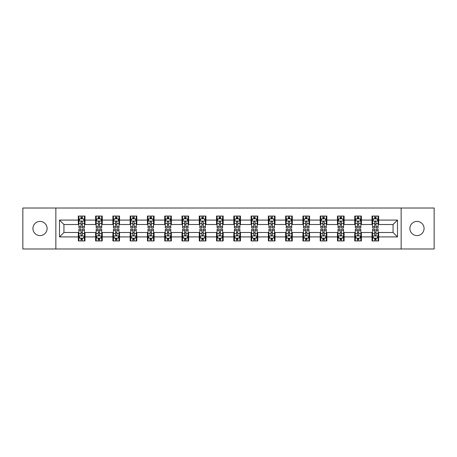 <?xml version="1.0" encoding="UTF-8"?>
<svg xmlns="http://www.w3.org/2000/svg" width="457" height="457" viewBox="0 0 457 457"><rect width="100%" height="100%" fill="white"/><g stroke="black" fill="none" stroke-linecap="round" stroke-linejoin="round"><path stroke-width="0.69" d="M416.984 221.411A7.089 7.089 0 0 0 409.895 228.5A7.089 7.089 0 0 0 416.984 235.589A7.089 7.089 0 0 0 424.073 228.5A7.089 7.089 0 0 0 416.984 221.411M40.016 221.411A7.089 7.089 0 0 0 32.927 228.5A7.089 7.089 0 0 0 40.016 235.589A7.089 7.089 0 0 0 47.105 228.5A7.089 7.089 0 0 0 40.016 221.411M401.149 248.985L434.15 248.985L434.15 208.015L401.149 208.015L401.149 248.985L55.851 248.985L55.851 208.015L22.85 208.015L22.85 248.985L55.851 248.985M401.149 208.015L55.851 208.015M378.67 220.085L378.67 216.041L372.021 216.041L372.021 220.085L361.39 220.085L361.39 216.041L354.746 216.041L354.746 220.085L344.115 220.085L344.115 216.041L337.472 216.041L337.472 220.085L326.841 220.085L326.841 216.041L320.197 216.041L320.197 220.085L309.566 220.085L309.566 216.041L302.917 216.041L302.917 220.085L292.286 220.085L292.286 216.041L285.642 216.041L285.642 220.085L275.011 220.085L275.011 216.041L268.368 216.041L268.368 220.085L257.737 220.085L257.737 216.041L251.093 216.041L251.093 220.085L240.462 220.085L240.462 216.041L233.818 216.041L233.818 220.085L223.182 220.085L223.182 216.041L216.538 216.041L216.538 220.085L205.907 220.085L205.907 216.041L199.263 216.041L199.263 220.085L188.632 220.085L188.632 216.041L181.989 216.041L181.989 220.085L171.358 220.085L171.358 216.041L164.714 216.041L164.714 220.085L154.083 220.085L154.083 216.041L147.434 216.041L147.434 220.085L136.803 220.085L136.803 216.041L130.159 216.041L130.159 220.085L119.528 220.085L119.528 216.041L112.885 216.041L112.885 220.085L102.254 220.085L102.254 216.041L95.61 216.041L95.61 220.085L84.979 220.085L84.979 216.041L78.33 216.041L78.33 220.085L59.507 220.085L59.507 236.915L63.934 232.487L78.33 232.487L78.33 240.959L84.979 240.959L84.979 232.487L95.61 232.487L95.61 240.959L102.254 240.959L102.254 232.487L112.885 232.487L112.885 240.959L119.528 240.959L119.528 232.487L130.159 232.487L130.159 240.959L136.803 240.959L136.803 232.487L147.434 232.487L147.434 240.959L154.083 240.959L154.083 232.487L164.714 232.487L164.714 240.959L171.358 240.959L171.358 232.487L181.989 232.487L181.989 240.959L188.632 240.959L188.632 232.487L199.263 232.487L199.263 240.959L205.907 240.959L205.907 232.487L216.538 232.487L216.538 240.959L223.182 240.959L223.182 232.487L233.818 232.487L233.818 240.959L240.462 240.959L240.462 232.487L251.093 232.487L251.093 240.959L257.737 240.959L257.737 232.487L268.368 232.487L268.368 240.959L275.011 240.959L275.011 232.487L285.642 232.487L285.642 240.959L292.286 240.959L292.286 232.487L302.917 232.487L302.917 240.959L309.566 240.959L309.566 232.487L320.197 232.487L320.197 240.959L326.841 240.959L326.841 232.487L337.472 232.487L337.472 240.959L344.115 240.959L344.115 232.487L354.746 232.487L354.746 240.959L361.39 240.959L361.39 232.487L372.021 232.487L372.021 240.959L378.67 240.959L378.67 232.487L393.066 232.487L393.066 224.513L378.67 224.513L378.67 220.085L397.493 220.085L397.493 236.915L378.67 236.915M372.021 236.915L361.39 236.915M354.746 236.915L344.115 236.915M337.472 236.915L326.841 236.915M320.197 236.915L309.566 236.915M302.917 236.915L292.286 236.915M285.642 236.915L275.011 236.915M268.368 236.915L257.737 236.915M251.093 236.915L240.462 236.915M233.818 236.915L223.182 236.915M216.538 236.915L205.907 236.915M199.263 236.915L188.632 236.915M181.989 236.915L171.358 236.915M164.714 236.915L154.083 236.915M147.434 236.915L136.803 236.915M130.159 236.915L119.528 236.915M112.885 236.915L102.254 236.915M95.61 236.915L84.979 236.915M78.33 236.915L59.507 236.915M372.021 220.085L372.021 224.513L361.39 224.513L361.39 220.085M354.746 220.085L354.746 224.513L344.115 224.513L344.115 220.085M337.472 220.085L337.472 224.513L326.841 224.513L326.841 220.085M320.197 220.085L320.197 224.513L309.566 224.513L309.566 220.085M302.917 220.085L302.917 224.513L292.286 224.513L292.286 220.085M285.642 220.085L285.642 224.513L275.011 224.513L275.011 220.085M268.368 220.085L268.368 224.513L257.737 224.513L257.737 220.085M251.093 220.085L251.093 224.513L240.462 224.513L240.462 220.085M233.818 220.085L233.818 224.513L223.182 224.513L223.182 220.085M216.538 220.085L216.538 224.513L205.907 224.513L205.907 220.085M199.263 220.085L199.263 224.513L188.632 224.513L188.632 220.085M181.989 220.085L181.989 224.513L171.358 224.513L171.358 220.085M164.714 220.085L164.714 224.513L154.083 224.513L154.083 220.085M147.434 220.085L147.434 224.513L136.803 224.513L136.803 220.085M130.159 220.085L130.159 224.513L119.528 224.513L119.528 220.085M112.885 220.085L112.885 224.513L102.254 224.513L102.254 220.085M95.61 220.085L95.61 224.513L84.979 224.513L84.979 220.085M78.33 220.085L78.33 224.513L63.934 224.513L59.507 220.085M63.934 224.513L63.934 232.487M397.493 236.915L393.066 232.487M393.066 224.513L397.493 220.085M78.33 218.812L78.884 218.812M80.992 218.812L82.317 218.812M84.425 218.812L84.979 218.812M78.33 224.404L78.884 224.404M80.992 224.404L82.317 224.404M84.425 224.404L84.979 224.404M78.33 232.596L78.884 232.596M80.992 232.596L82.317 232.596M84.425 232.596L84.979 232.596M78.33 238.188L78.884 238.188M80.992 238.188L82.317 238.188M84.425 238.188L84.979 238.188M95.61 232.596L96.164 232.596M98.266 232.596L99.597 232.596M101.7 232.596L102.254 232.596M95.61 238.188L96.164 238.188M98.266 238.188L99.597 238.188M101.7 238.188L102.254 238.188M95.61 218.812L96.164 218.812M98.266 218.812L99.597 218.812M101.7 218.812L102.254 218.812M95.61 224.404L96.164 224.404M98.266 224.404L99.597 224.404M101.7 224.404L102.254 224.404M112.885 232.596L113.439 232.596M115.541 232.596L116.872 232.596M118.974 232.596L119.528 232.596M112.885 238.188L113.439 238.188M115.541 238.188L116.872 238.188M118.974 238.188L119.528 238.188M112.885 218.812L113.439 218.812M115.541 218.812L116.872 218.812M118.974 218.812L119.528 218.812M112.885 224.404L113.439 224.404M115.541 224.404L116.872 224.404M118.974 224.404L119.528 224.404M130.159 232.596L130.713 232.596M132.816 232.596L134.147 232.596M136.249 232.596L136.803 232.596M130.159 238.188L130.713 238.188M132.816 238.188L134.147 238.188M136.249 238.188L136.803 238.188M130.159 218.812L130.713 218.812M132.816 218.812L134.147 218.812M136.249 218.812L136.803 218.812M130.159 224.404L130.713 224.404M132.816 224.404L134.147 224.404M136.249 224.404L136.803 224.404M147.434 232.596L147.988 232.596M150.096 232.596L151.421 232.596M153.529 232.596L154.083 232.596M147.434 238.188L147.988 238.188M150.096 238.188L151.421 238.188M153.529 238.188L154.083 238.188M147.434 218.812L147.988 218.812M150.096 218.812L151.421 218.812M153.529 218.812L154.083 218.812M147.434 224.404L147.988 224.404M150.096 224.404L151.421 224.404M153.529 224.404L154.083 224.404M164.714 232.596L165.268 232.596M167.371 232.596L168.702 232.596M170.804 232.596L171.358 232.596M164.714 238.188L165.268 238.188M167.371 238.188L168.702 238.188M170.804 238.188L171.358 238.188M164.714 218.812L165.268 218.812M167.371 218.812L168.702 218.812M170.804 218.812L171.358 218.812M164.714 224.404L165.268 224.404M167.371 224.404L168.702 224.404M170.804 224.404L171.358 224.404M181.989 232.596L182.543 232.596M184.645 232.596L185.976 232.596M188.078 232.596L188.632 232.596M181.989 238.188L182.543 238.188M184.645 238.188L185.976 238.188M188.078 238.188L188.632 238.188M181.989 218.812L182.543 218.812M184.645 218.812L185.976 218.812M188.078 218.812L188.632 218.812M181.989 224.404L182.543 224.404M184.645 224.404L185.976 224.404M188.078 224.404L188.632 224.404M199.263 232.596L199.818 232.596M201.92 232.596L203.251 232.596M205.353 232.596L205.907 232.596M199.263 238.188L199.818 238.188M201.92 238.188L203.251 238.188M205.353 238.188L205.907 238.188M199.263 218.812L199.818 218.812M201.92 218.812L203.251 218.812M205.353 218.812L205.907 218.812M199.263 224.404L199.818 224.404M201.92 224.404L203.251 224.404M205.353 224.404L205.907 224.404M216.538 232.596L217.092 232.596M219.2 232.596L220.525 232.596M222.633 232.596L223.182 232.596M216.538 238.188L217.092 238.188M219.2 238.188L220.525 238.188M222.633 238.188L223.182 238.188M216.538 218.812L217.092 218.812M219.2 218.812L220.525 218.812M222.633 218.812L223.182 218.812M216.538 224.404L217.092 224.404M219.2 224.404L220.525 224.404M222.633 224.404L223.182 224.404M233.818 232.596L234.367 232.596M236.475 232.596L237.8 232.596M239.908 232.596L240.462 232.596M233.818 238.188L234.367 238.188M236.475 238.188L237.8 238.188M239.908 238.188L240.462 238.188M233.818 218.812L234.367 218.812M236.475 218.812L237.8 218.812M239.908 218.812L240.462 218.812M233.818 224.404L234.367 224.404M236.475 224.404L237.8 224.404M239.908 224.404L240.462 224.404M251.093 232.596L251.647 232.596M253.749 232.596L255.08 232.596M257.182 232.596L257.737 232.596M251.093 238.188L251.647 238.188M253.749 238.188L255.08 238.188M257.182 238.188L257.737 238.188M251.093 218.812L251.647 218.812M253.749 218.812L255.08 218.812M257.182 218.812L257.737 218.812M251.093 224.404L251.647 224.404M253.749 224.404L255.08 224.404M257.182 224.404L257.737 224.404M268.368 232.596L268.922 232.596M271.024 232.596L272.355 232.596M274.457 232.596L275.011 232.596M268.368 238.188L268.922 238.188M271.024 238.188L272.355 238.188M274.457 238.188L275.011 238.188M268.368 218.812L268.922 218.812M271.024 218.812L272.355 218.812M274.457 218.812L275.011 218.812M268.368 224.404L268.922 224.404M271.024 224.404L272.355 224.404M274.457 224.404L275.011 224.404M285.642 232.596L286.196 232.596M288.298 232.596L289.629 232.596M291.732 232.596L292.286 232.596M285.642 238.188L286.196 238.188M288.298 238.188L289.629 238.188M291.732 238.188L292.286 238.188M285.642 218.812L286.196 218.812M288.298 218.812L289.629 218.812M291.732 218.812L292.286 218.812M285.642 224.404L286.196 224.404M288.298 224.404L289.629 224.404M291.732 224.404L292.286 224.404M302.917 232.596L303.471 232.596M305.579 232.596L306.904 232.596M309.012 232.596L309.566 232.596M302.917 238.188L303.471 238.188M305.579 238.188L306.904 238.188M309.012 238.188L309.566 238.188M302.917 218.812L303.471 218.812M305.579 218.812L306.904 218.812M309.012 218.812L309.566 218.812M302.917 224.404L303.471 224.404M305.579 224.404L306.904 224.404M309.012 224.404L309.566 224.404M320.197 232.596L320.751 232.596M322.853 232.596L324.184 232.596M326.287 232.596L326.841 232.596M320.197 238.188L320.751 238.188M322.853 238.188L324.184 238.188M326.287 238.188L326.841 238.188M320.197 218.812L320.751 218.812M322.853 218.812L324.184 218.812M326.287 218.812L326.841 218.812M320.197 224.404L320.751 224.404M322.853 224.404L324.184 224.404M326.287 224.404L326.841 224.404M337.472 232.596L338.026 232.596M340.128 232.596L341.459 232.596M343.561 232.596L344.115 232.596M337.472 238.188L338.026 238.188M340.128 238.188L341.459 238.188M343.561 238.188L344.115 238.188M337.472 218.812L338.026 218.812M340.128 218.812L341.459 218.812M343.561 218.812L344.115 218.812M337.472 224.404L338.026 224.404M340.128 224.404L341.459 224.404M343.561 224.404L344.115 224.404M354.746 232.596L355.3 232.596M357.403 232.596L358.734 232.596M360.836 232.596L361.39 232.596M354.746 238.188L355.3 238.188M357.403 238.188L358.734 238.188M360.836 238.188L361.39 238.188M354.746 218.812L355.3 218.812M357.403 218.812L358.734 218.812M360.836 218.812L361.39 218.812M354.746 224.404L355.3 224.404M357.403 224.404L358.734 224.404M360.836 224.404L361.39 224.404M372.021 232.596L372.575 232.596M374.683 232.596L376.008 232.596M378.116 232.596L378.67 232.596M372.021 238.188L372.575 238.188M374.683 238.188L376.008 238.188M378.116 238.188L378.67 238.188M372.021 218.812L372.575 218.812M374.683 218.812L376.008 218.812M378.116 218.812L378.67 218.812M372.021 224.404L372.575 224.404M374.683 224.404L376.008 224.404M378.116 224.404L378.67 224.404M82.317 217.481L80.992 217.481M84.425 226.449L82.317 226.449L82.317 227.837L84.425 227.837L84.425 221.079L83.317 218.863L79.992 218.863L78.884 221.079L78.884 227.837L80.992 227.837L80.992 226.449L78.884 226.449M78.884 221.079L78.884 216.041M84.425 221.079L84.425 216.041M80.992 218.863L80.992 216.041M82.317 216.041L82.317 218.863M82.317 226.449L82.317 221.913C81.877 221.057 81.432 221.057 80.992 221.913L80.992 226.449M80.992 239.519L82.317 239.519M78.884 230.551L80.992 230.551L80.992 229.163L78.884 229.163L78.884 235.921L79.992 238.137L83.317 238.137L84.425 235.921L84.425 229.163L82.317 229.163L82.317 230.551L84.425 230.551M84.425 235.921L84.425 240.959M78.884 235.921L78.884 240.959M82.317 238.137L82.317 240.959M80.992 240.959L80.992 238.137M80.992 230.551L80.992 235.087C81.432 235.943 81.877 235.943 82.317 235.087L82.317 230.551M99.597 217.481L98.266 217.481M101.7 226.449L99.597 226.449L99.597 227.837L101.7 227.837L101.7 221.079L100.591 218.863L97.267 218.863L96.164 221.079L96.164 227.837L98.266 227.837L98.266 226.449L96.164 226.449M96.164 221.079L96.164 216.041M101.7 221.079L101.7 216.041M98.266 218.863L98.266 216.041M99.597 216.041L99.597 218.863M99.597 226.449L99.597 221.913C99.152 221.057 98.712 221.057 98.266 221.913L98.266 226.449M116.872 217.481L115.541 217.481M118.974 226.449L116.872 226.449L116.872 227.837L118.974 227.837L118.974 221.079L117.866 218.863L114.547 218.863L113.439 221.079L113.439 227.837L115.541 227.837L115.541 226.449L113.439 226.449M113.439 221.079L113.439 216.041M118.974 221.079L118.974 216.041M115.541 218.863L115.541 216.041M116.872 216.041L116.872 218.863M116.872 226.449L116.872 221.913C116.426 221.057 115.987 221.057 115.541 221.913L115.541 226.449M98.266 239.519L99.597 239.519M96.164 230.551L98.266 230.551L98.266 229.163L96.164 229.163L96.164 235.921L97.267 238.137L100.591 238.137L101.7 235.921L101.7 229.163L99.597 229.163L99.597 230.551L101.7 230.551M101.7 235.921L101.7 240.959M96.164 235.921L96.164 240.959M99.597 238.137L99.597 240.959M98.266 240.959L98.266 238.137M98.266 230.551L98.266 235.087C98.706 235.943 99.152 235.943 99.597 235.087L99.597 230.551M115.541 239.519L116.872 239.519M113.439 230.551L115.541 230.551L115.541 229.163L113.439 229.163L113.439 235.921L114.547 238.137L117.866 238.137L118.974 235.921L118.974 229.163L116.872 229.163L116.872 230.551L118.974 230.551M118.974 235.921L118.974 240.959M113.439 235.921L113.439 240.959M116.872 238.137L116.872 240.959M115.541 240.959L115.541 238.137M115.541 230.551L115.541 235.087C115.987 235.943 116.426 235.943 116.872 235.087L116.872 230.551M134.147 217.481L132.816 217.481M136.249 226.449L134.147 226.449L134.147 227.837L136.249 227.837L136.249 221.079L135.146 218.863L131.822 218.863L130.713 221.079L130.713 227.837L132.816 227.837L132.816 226.449L130.713 226.449M130.713 221.079L130.713 216.041M136.249 221.079L136.249 216.041M132.816 218.863L132.816 216.041M134.147 216.041L134.147 218.863M134.147 226.449L134.147 221.913C133.707 221.057 133.261 221.057 132.816 221.913L132.816 226.449M151.421 217.481L150.096 217.481M153.529 226.449L151.421 226.449L151.421 227.837L153.529 227.837L153.529 221.079L152.421 218.863L149.096 218.863L147.988 221.079L147.988 227.837L150.096 227.837L150.096 226.449L147.988 226.449M147.988 221.079L147.988 216.041M153.529 221.079L153.529 216.041M150.096 218.863L150.096 216.041M151.421 216.041L151.421 218.863M151.421 226.449L151.421 221.913C150.981 221.057 150.536 221.057 150.096 221.913L150.096 226.449M168.702 217.481L167.371 217.481M170.804 226.449L168.702 226.449L168.702 227.837L170.804 227.837L170.804 221.079L169.696 218.863L166.371 218.863L165.268 221.079L165.268 227.837L167.371 227.837L167.371 226.449L165.268 226.449M165.268 221.079L165.268 216.041M170.804 221.079L170.804 216.041M167.371 218.863L167.371 216.041M168.702 216.041L168.702 218.863M168.702 226.449L168.702 221.913C168.256 221.057 167.816 221.057 167.371 221.913L167.371 226.449M132.816 239.519L134.147 239.519M130.713 230.551L132.816 230.551L132.816 229.163L130.713 229.163L130.713 235.921L131.822 238.137L135.146 238.137L136.249 235.921L136.249 229.163L134.147 229.163L134.147 230.551L136.249 230.551M136.249 235.921L136.249 240.959M130.713 235.921L130.713 240.959M134.147 238.137L134.147 240.959M132.816 240.959L132.816 238.137M132.816 230.551L132.816 235.087C133.261 235.943 133.701 235.943 134.147 235.087L134.147 230.551M150.096 239.519L151.421 239.519M147.988 230.551L150.096 230.551L150.096 229.163L147.988 229.163L147.988 235.921L149.096 238.137L152.421 238.137L153.529 235.921L153.529 229.163L151.421 229.163L151.421 230.551L153.529 230.551M153.529 235.921L153.529 240.959M147.988 235.921L147.988 240.959M151.421 238.137L151.421 240.959M150.096 240.959L150.096 238.137M150.096 230.551L150.096 235.087C150.536 235.943 150.981 235.943 151.421 235.087L151.421 230.551M167.371 239.519L168.702 239.519M165.268 230.551L167.371 230.551L167.371 229.163L165.268 229.163L165.268 235.921L166.371 238.137L169.696 238.137L170.804 235.921L170.804 229.163L168.702 229.163L168.702 230.551L170.804 230.551M170.804 235.921L170.804 240.959M165.268 235.921L165.268 240.959M168.702 238.137L168.702 240.959M167.371 240.959L167.371 238.137M167.371 230.551L167.371 235.087C167.81 235.943 168.256 235.943 168.702 235.087L168.702 230.551M185.976 217.481L184.645 217.481M188.078 226.449L185.976 226.449L185.976 227.837L188.078 227.837L188.078 221.079L186.97 218.863L183.651 218.863L182.543 221.079L182.543 227.837L184.645 227.837L184.645 226.449L182.543 226.449M182.543 221.079L182.543 216.041M188.078 221.079L188.078 216.041M184.645 218.863L184.645 216.041M185.976 216.041L185.976 218.863M185.976 226.449L185.976 221.913C185.531 221.057 185.091 221.057 184.645 221.913L184.645 226.449M184.645 239.519L185.976 239.519M182.543 230.551L184.645 230.551L184.645 229.163L182.543 229.163L182.543 235.921L183.651 238.137L186.97 238.137L188.078 235.921L188.078 229.163L185.976 229.163L185.976 230.551L188.078 230.551M188.078 235.921L188.078 240.959M182.543 235.921L182.543 240.959M185.976 238.137L185.976 240.959M184.645 240.959L184.645 238.137M184.645 230.551L184.645 235.087C185.091 235.943 185.531 235.943 185.976 235.087L185.976 230.551M203.251 217.481L201.92 217.481M205.353 226.449L203.251 226.449L203.251 227.837L205.353 227.837L205.353 221.079L204.245 218.863L200.926 218.863L199.818 221.079L199.818 227.837L201.92 227.837L201.92 226.449L199.818 226.449M199.818 221.079L199.818 216.041M205.353 221.079L205.353 216.041M201.92 218.863L201.92 216.041M203.251 216.041L203.251 218.863M203.251 226.449L203.251 221.913C202.811 221.057 202.365 221.057 201.92 221.913L201.92 226.449M201.92 239.519L203.251 239.519M199.818 230.551L201.92 230.551L201.92 229.163L199.818 229.163L199.818 235.921L200.926 238.137L204.245 238.137L205.353 235.921L205.353 229.163L203.251 229.163L203.251 230.551L205.353 230.551M205.353 235.921L205.353 240.959M199.818 235.921L199.818 240.959M203.251 238.137L203.251 240.959M201.92 240.959L201.92 238.137M201.92 230.551L201.92 235.087C202.365 235.943 202.805 235.943 203.251 235.087L203.251 230.551M220.525 217.481L219.2 217.481M222.633 226.449L220.525 226.449L220.525 227.837L222.633 227.837L222.633 221.079L221.525 218.863L218.2 218.863L217.092 221.079L217.092 227.837L219.2 227.837L219.2 226.449L217.092 226.449M217.092 221.079L217.092 216.041M222.633 221.079L222.633 216.041M219.2 218.863L219.2 216.041M220.525 216.041L220.525 218.863M220.525 226.449L220.525 221.913C220.085 221.057 219.64 221.057 219.2 221.913L219.2 226.449M219.2 239.519L220.525 239.519M217.092 230.551L219.2 230.551L219.2 229.163L217.092 229.163L217.092 235.921L218.2 238.137L221.525 238.137L222.633 235.921L222.633 229.163L220.525 229.163L220.525 230.551L222.633 230.551M222.633 235.921L222.633 240.959M217.092 235.921L217.092 240.959M220.525 238.137L220.525 240.959M219.2 240.959L219.2 238.137M219.2 230.551L219.2 235.087C219.64 235.943 220.085 235.943 220.525 235.087L220.525 230.551M237.8 217.481L236.475 217.481M239.908 226.449L237.8 226.449L237.8 227.837L239.908 227.837L239.908 221.079L238.8 218.863L235.475 218.863L234.367 221.079L234.367 227.837L236.475 227.837L236.475 226.449L234.367 226.449M234.367 221.079L234.367 216.041M239.908 221.079L239.908 216.041M236.475 218.863L236.475 216.041M237.8 216.041L237.8 218.863M237.8 226.449L237.8 221.913C237.36 221.057 236.915 221.057 236.475 221.913L236.475 226.449M236.475 239.519L237.8 239.519M234.367 230.551L236.475 230.551L236.475 229.163L234.367 229.163L234.367 235.921L235.475 238.137L238.8 238.137L239.908 235.921L239.908 229.163L237.8 229.163L237.8 230.551L239.908 230.551M239.908 235.921L239.908 240.959M234.367 235.921L234.367 240.959M237.8 238.137L237.8 240.959M236.475 240.959L236.475 238.137M236.475 230.551L236.475 235.087C236.915 235.943 237.36 235.943 237.8 235.087L237.8 230.551M255.08 217.481L253.749 217.481M257.182 226.449L255.08 226.449L255.08 227.837L257.182 227.837L257.182 221.079L256.074 218.863L252.755 218.863L251.647 221.079L251.647 227.837L253.749 227.837L253.749 226.449L251.647 226.449M251.647 221.079L251.647 216.041M257.182 221.079L257.182 216.041M253.749 218.863L253.749 216.041M255.08 216.041L255.08 218.863M255.08 226.449L255.08 221.913C254.635 221.057 254.195 221.057 253.749 221.913L253.749 226.449M253.749 239.519L255.08 239.519M251.647 230.551L253.749 230.551L253.749 229.163L251.647 229.163L251.647 235.921L252.755 238.137L256.074 238.137L257.182 235.921L257.182 229.163L255.08 229.163L255.08 230.551L257.182 230.551M257.182 235.921L257.182 240.959M251.647 235.921L251.647 240.959M255.08 238.137L255.08 240.959M253.749 240.959L253.749 238.137M253.749 230.551L253.749 235.087C254.189 235.943 254.635 235.943 255.08 235.087L255.08 230.551M272.355 217.481L271.024 217.481M274.457 226.449L272.355 226.449L272.355 227.837L274.457 227.837L274.457 221.079L273.349 218.863L270.03 218.863L268.922 221.079L268.922 227.837L271.024 227.837L271.024 226.449L268.922 226.449M268.922 221.079L268.922 216.041M274.457 221.079L274.457 216.041M271.024 218.863L271.024 216.041M272.355 216.041L272.355 218.863M272.355 226.449L272.355 221.913C271.909 221.057 271.469 221.057 271.024 221.913L271.024 226.449M271.024 239.519L272.355 239.519M268.922 230.551L271.024 230.551L271.024 229.163L268.922 229.163L268.922 235.921L270.03 238.137L273.349 238.137L274.457 235.921L274.457 229.163L272.355 229.163L272.355 230.551L274.457 230.551M274.457 235.921L274.457 240.959M268.922 235.921L268.922 240.959M272.355 238.137L272.355 240.959M271.024 240.959L271.024 238.137M271.024 230.551L271.024 235.087C271.469 235.943 271.909 235.943 272.355 235.087L272.355 230.551M289.629 217.481L288.298 217.481M291.732 226.449L289.629 226.449L289.629 227.837L291.732 227.837L291.732 221.079L290.629 218.863L287.304 218.863L286.196 221.079L286.196 227.837L288.298 227.837L288.298 226.449L286.196 226.449M286.196 221.079L286.196 216.041M291.732 221.079L291.732 216.041M288.298 218.863L288.298 216.041M289.629 216.041L289.629 218.863M289.629 226.449L289.629 221.913C289.19 221.057 288.744 221.057 288.298 221.913L288.298 226.449M288.298 239.519L289.629 239.519M286.196 230.551L288.298 230.551L288.298 229.163L286.196 229.163L286.196 235.921L287.304 238.137L290.629 238.137L291.732 235.921L291.732 229.163L289.629 229.163L289.629 230.551L291.732 230.551M291.732 235.921L291.732 240.959M286.196 235.921L286.196 240.959M289.629 238.137L289.629 240.959M288.298 240.959L288.298 238.137M288.298 230.551L288.298 235.087C288.744 235.943 289.184 235.943 289.629 235.087L289.629 230.551M306.904 217.481L305.579 217.481M309.012 226.449L306.904 226.449L306.904 227.837L309.012 227.837L309.012 221.079L307.904 218.863L304.579 218.863L303.471 221.079L303.471 227.837L305.579 227.837L305.579 226.449L303.471 226.449M303.471 221.079L303.471 216.041M309.012 221.079L309.012 216.041M305.579 218.863L305.579 216.041M306.904 216.041L306.904 218.863M306.904 226.449L306.904 221.913C306.464 221.057 306.019 221.057 305.579 221.913L305.579 226.449M305.579 239.519L306.904 239.519M303.471 230.551L305.579 230.551L305.579 229.163L303.471 229.163L303.471 235.921L304.579 238.137L307.904 238.137L309.012 235.921L309.012 229.163L306.904 229.163L306.904 230.551L309.012 230.551M309.012 235.921L309.012 240.959M303.471 235.921L303.471 240.959M306.904 238.137L306.904 240.959M305.579 240.959L305.579 238.137M305.579 230.551L305.579 235.087C306.019 235.943 306.464 235.943 306.904 235.087L306.904 230.551M324.184 217.481L322.853 217.481M326.287 226.449L324.184 226.449L324.184 227.837L326.287 227.837L326.287 221.079L325.178 218.863L321.854 218.863L320.751 221.079L320.751 227.837L322.853 227.837L322.853 226.449L320.751 226.449M320.751 221.079L320.751 216.041M326.287 221.079L326.287 216.041M322.853 218.863L322.853 216.041M324.184 216.041L324.184 218.863M324.184 226.449L324.184 221.913C323.739 221.057 323.299 221.057 322.853 221.913L322.853 226.449M322.853 239.519L324.184 239.519M320.751 230.551L322.853 230.551L322.853 229.163L320.751 229.163L320.751 235.921L321.854 238.137L325.178 238.137L326.287 235.921L326.287 229.163L324.184 229.163L324.184 230.551L326.287 230.551M326.287 235.921L326.287 240.959M320.751 235.921L320.751 240.959M324.184 238.137L324.184 240.959M322.853 240.959L322.853 238.137M322.853 230.551L322.853 235.087C323.293 235.943 323.739 235.943 324.184 235.087L324.184 230.551M341.459 217.481L340.128 217.481M343.561 226.449L341.459 226.449L341.459 227.837L343.561 227.837L343.561 221.079L342.453 218.863L339.134 218.863L338.026 221.079L338.026 227.837L340.128 227.837L340.128 226.449L338.026 226.449M338.026 221.079L338.026 216.041M343.561 221.079L343.561 216.041M340.128 218.863L340.128 216.041M341.459 216.041L341.459 218.863M341.459 226.449L341.459 221.913C341.013 221.057 340.574 221.057 340.128 221.913L340.128 226.449M340.128 239.519L341.459 239.519M338.026 230.551L340.128 230.551L340.128 229.163L338.026 229.163L338.026 235.921L339.134 238.137L342.453 238.137L343.561 235.921L343.561 229.163L341.459 229.163L341.459 230.551L343.561 230.551M343.561 235.921L343.561 240.959M338.026 235.921L338.026 240.959M341.459 238.137L341.459 240.959M340.128 240.959L340.128 238.137M340.128 230.551L340.128 235.087C340.574 235.943 341.013 235.943 341.459 235.087L341.459 230.551M358.734 217.481L357.403 217.481M360.836 226.449L358.734 226.449L358.734 227.837L360.836 227.837L360.836 221.079L359.733 218.863L356.409 218.863L355.3 221.079L355.3 227.837L357.403 227.837L357.403 226.449L355.3 226.449M355.3 221.079L355.3 216.041M360.836 221.079L360.836 216.041M357.403 218.863L357.403 216.041M358.734 216.041L358.734 218.863M358.734 226.449L358.734 221.913C358.294 221.057 357.848 221.057 357.403 221.913L357.403 226.449M357.403 239.519L358.734 239.519M355.3 230.551L357.403 230.551L357.403 229.163L355.3 229.163L355.3 235.921L356.409 238.137L359.733 238.137L360.836 235.921L360.836 229.163L358.734 229.163L358.734 230.551L360.836 230.551M360.836 235.921L360.836 240.959M355.3 235.921L355.3 240.959M358.734 238.137L358.734 240.959M357.403 240.959L357.403 238.137M357.403 230.551L357.403 235.087C357.848 235.943 358.288 235.943 358.734 235.087L358.734 230.551M376.008 217.481L374.683 217.481M378.116 226.449L376.008 226.449L376.008 227.837L378.116 227.837L378.116 221.079L377.008 218.863L373.683 218.863L372.575 221.079L372.575 227.837L374.683 227.837L374.683 226.449L372.575 226.449M372.575 221.079L372.575 216.041M378.116 221.079L378.116 216.041M374.683 218.863L374.683 216.041M376.008 216.041L376.008 218.863M376.008 226.449L376.008 221.913C375.568 221.057 375.123 221.057 374.683 221.913L374.683 226.449M374.683 239.519L376.008 239.519M372.575 230.551L374.683 230.551L374.683 229.163L372.575 229.163L372.575 235.921L373.683 238.137L377.008 238.137L378.116 235.921L378.116 229.163L376.008 229.163L376.008 230.551L378.116 230.551M378.116 235.921L378.116 240.959M372.575 235.921L372.575 240.959M376.008 238.137L376.008 240.959M374.683 240.959L374.683 238.137M374.683 230.551L374.683 235.087C375.123 235.943 375.568 235.943 376.008 235.087L376.008 230.551M84.396 221.022L78.912 221.022M78.884 219L79.929 219M83.38 219L84.425 219M80.992 223.479L78.884 223.479M84.425 223.479L82.317 223.479M82.317 218.183L80.992 218.183M78.912 235.978L84.396 235.978M84.425 238L83.38 238M79.929 238L78.884 238M82.317 233.521L84.425 233.521M78.884 233.521L80.992 233.521M80.992 238.817L82.317 238.817M101.671 221.022L96.187 221.022M96.164 219L97.204 219M100.66 219L101.7 219M98.266 223.479L96.164 223.479M101.7 223.479L99.597 223.479M99.597 218.183L98.266 218.183M118.946 221.022L113.467 221.022M113.439 219L114.479 219M117.935 219L118.974 219M115.541 223.479L113.439 223.479M118.974 223.479L116.872 223.479M116.872 218.183L115.541 218.183M96.187 235.978L101.671 235.978M101.7 238L100.66 238M97.204 238L96.164 238M99.597 233.521L101.7 233.521M96.164 233.521L98.266 233.521M98.266 238.817L99.597 238.817M113.467 235.978L118.946 235.978M118.974 238L117.935 238M114.479 238L113.439 238M116.872 233.521L118.974 233.521M113.439 233.521L115.541 233.521M115.541 238.817L116.872 238.817M136.226 221.022L130.742 221.022M130.713 219L131.753 219M135.209 219L136.249 219M132.816 223.479L130.713 223.479M136.249 223.479L134.147 223.479M134.147 218.183L132.816 218.183M153.501 221.022L148.017 221.022M147.988 219L149.033 219M152.484 219L153.529 219M150.096 223.479L147.988 223.479M153.529 223.479L151.421 223.479M151.421 218.183L150.096 218.183M170.775 221.022L165.291 221.022M165.268 219L166.308 219M169.764 219L170.804 219M167.371 223.479L165.268 223.479M170.804 223.479L168.702 223.479M168.702 218.183L167.371 218.183M130.742 235.978L136.226 235.978M136.249 238L135.209 238M131.753 238L130.713 238M134.147 233.521L136.249 233.521M130.713 233.521L132.816 233.521M132.816 238.817L134.147 238.817M148.017 235.978L153.501 235.978M153.529 238L152.484 238M149.033 238L147.988 238M151.421 233.521L153.529 233.521M147.988 233.521L150.096 233.521M150.096 238.817L151.421 238.817M165.291 235.978L170.775 235.978M170.804 238L169.764 238M166.308 238L165.268 238M168.702 233.521L170.804 233.521M165.268 233.521L167.371 233.521M167.371 238.817L168.702 238.817M188.05 221.022L182.572 221.022M182.543 219L183.583 219M187.039 219L188.078 219M184.645 223.479L182.543 223.479M188.078 223.479L185.976 223.479M185.976 218.183L184.645 218.183M182.572 235.978L188.05 235.978M188.078 238L187.039 238M183.583 238L182.543 238M185.976 233.521L188.078 233.521M182.543 233.521L184.645 233.521M184.645 238.817L185.976 238.817M205.324 221.022L199.846 221.022M199.818 219L200.857 219M204.313 219L205.353 219M201.92 223.479L199.818 223.479M205.353 223.479L203.251 223.479M203.251 218.183L201.92 218.183M199.846 235.978L205.324 235.978M205.353 238L204.313 238M200.857 238L199.818 238M203.251 233.521L205.353 233.521M199.818 233.521L201.92 233.521M201.92 238.817L203.251 238.817M222.605 221.022L217.121 221.022M217.092 219L218.132 219M221.588 219L222.633 219M219.2 223.479L217.092 223.479M222.633 223.479L220.525 223.479M220.525 218.183L219.2 218.183M217.121 235.978L222.605 235.978M222.633 238L221.588 238M218.132 238L217.092 238M220.525 233.521L222.633 233.521M217.092 233.521L219.2 233.521M219.2 238.817L220.525 238.817M239.879 221.022L234.395 221.022M234.367 219L235.412 219M238.868 219L239.908 219M236.475 223.479L234.367 223.479M239.908 223.479L237.8 223.479M237.8 218.183L236.475 218.183M234.395 235.978L239.879 235.978M239.908 238L238.868 238M235.412 238L234.367 238M237.8 233.521L239.908 233.521M234.367 233.521L236.475 233.521M236.475 238.817L237.8 238.817M257.154 221.022L251.676 221.022M251.647 219L252.687 219M256.143 219L257.182 219M253.749 223.479L251.647 223.479M257.182 223.479L255.08 223.479M255.08 218.183L253.749 218.183M251.676 235.978L257.154 235.978M257.182 238L256.143 238M252.687 238L251.647 238M255.08 233.521L257.182 233.521M251.647 233.521L253.749 233.521M253.749 238.817L255.08 238.817M274.428 221.022L268.95 221.022M268.922 219L269.961 219M273.417 219L274.457 219M271.024 223.479L268.922 223.479M274.457 223.479L272.355 223.479M272.355 218.183L271.024 218.183M268.95 235.978L274.428 235.978M274.457 238L273.417 238M269.961 238L268.922 238M272.355 233.521L274.457 233.521M268.922 233.521L271.024 233.521M271.024 238.817L272.355 238.817M291.709 221.022L286.225 221.022M286.196 219L287.236 219M290.692 219L291.732 219M288.298 223.479L286.196 223.479M291.732 223.479L289.629 223.479M289.629 218.183L288.298 218.183M286.225 235.978L291.709 235.978M291.732 238L290.692 238M287.236 238L286.196 238M289.629 233.521L291.732 233.521M286.196 233.521L288.298 233.521M288.298 238.817L289.629 238.817M308.983 221.022L303.499 221.022M303.471 219L304.516 219M307.967 219L309.012 219M305.579 223.479L303.471 223.479M309.012 223.479L306.904 223.479M306.904 218.183L305.579 218.183M303.499 235.978L308.983 235.978M309.012 238L307.967 238M304.516 238L303.471 238M306.904 233.521L309.012 233.521M303.471 233.521L305.579 233.521M305.579 238.817L306.904 238.817M326.258 221.022L320.774 221.022M320.751 219L321.791 219M325.247 219L326.287 219M322.853 223.479L320.751 223.479M326.287 223.479L324.184 223.479M324.184 218.183L322.853 218.183M320.774 235.978L326.258 235.978M326.287 238L325.247 238M321.791 238L320.751 238M324.184 233.521L326.287 233.521M320.751 233.521L322.853 233.521M322.853 238.817L324.184 238.817M343.533 221.022L338.054 221.022M338.026 219L339.065 219M342.522 219L343.561 219M340.128 223.479L338.026 223.479M343.561 223.479L341.459 223.479M341.459 218.183L340.128 218.183M338.054 235.978L343.533 235.978M343.561 238L342.522 238M339.065 238L338.026 238M341.459 233.521L343.561 233.521M338.026 233.521L340.128 233.521M340.128 238.817L341.459 238.817M360.813 221.022L355.329 221.022M355.3 219L356.34 219M359.796 219L360.836 219M357.403 223.479L355.3 223.479M360.836 223.479L358.734 223.479M358.734 218.183L357.403 218.183M355.329 235.978L360.813 235.978M360.836 238L359.796 238M356.34 238L355.3 238M358.734 233.521L360.836 233.521M355.3 233.521L357.403 233.521M357.403 238.817L358.734 238.817M378.088 221.022L372.604 221.022M372.575 219L373.62 219M377.071 219L378.116 219M374.683 223.479L372.575 223.479M378.116 223.479L376.008 223.479M376.008 218.183L374.683 218.183M372.604 235.978L378.088 235.978M378.116 238L377.071 238M373.62 238L372.575 238M376.008 233.521L378.116 233.521M372.575 233.521L374.683 233.521M374.683 238.817L376.008 238.817"/></g></svg>
